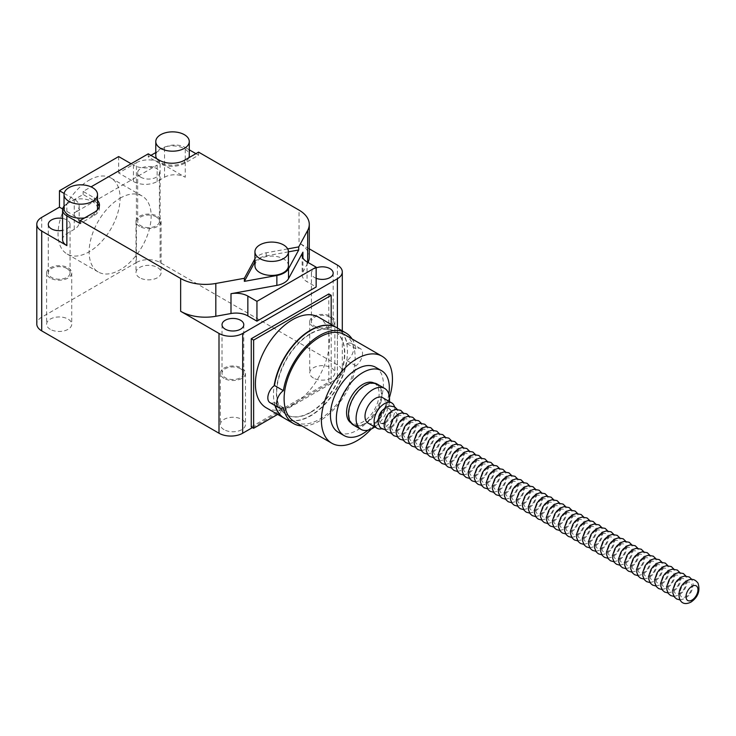 <?xml version="1.0" encoding="UTF-8"?>
<svg xmlns="http://www.w3.org/2000/svg" width="736" height="736" viewBox="0 0 736 736"><rect width="100%" height="100%" fill="white"/><g stroke="black" fill="none" stroke-linecap="round" stroke-linejoin="round"><path stroke-width="0.55" stroke-dasharray="3.68 2.76" d="M336.766 327.676A52.32 30.213 -60 0 1 344.604 369.656A52.32 30.213 -60 0 1 310.454 415.628A52.32 30.213 -60 0 1 284.446 418.306M274.979 405.518A52.32 30.213 -60 0 1 274.132 385.784M266.239 407.799A52.32 30.213 120 0 0 292.404 405.205A52.32 30.213 120 0 0 326.582 359.094A52.32 30.213 120 0 0 318.568 317.17M310.454 333.601A48.134 27.793 120 0 0 279.008 376.022A48.134 27.793 120 0 0 286.387 414.598A48.134 27.793 120 0 0 310.454 412.215A48.134 27.793 120 0 0 341.909 369.794A48.134 27.793 120 0 0 334.53 331.218A48.134 27.793 120 0 0 310.454 333.601M310.758 412.381A48.134 27.793 -60 0 1 286.69 414.764A48.134 27.793 -60 0 1 279.303 376.197A48.134 27.793 -60 0 1 310.758 333.776A48.134 27.793 -60 0 1 334.825 331.393A48.134 27.793 -60 0 1 342.203 369.96A48.134 27.793 -60 0 1 310.758 412.381M352.075 338.928A52.32 30.213 -60 0 1 355.893 348.781A10.451 6.035 -60 0 1 360.382 348.643A10.451 6.035 -60 0 1 362.121 356.546A10.451 6.035 -60 0 1 355.893 365.764A52.32 30.213 -60 0 1 319.636 420.928A52.32 30.213 -60 0 1 301.843 425.932M284.593 418.388A52.32 30.213 120 0 0 310.758 415.803A52.32 30.213 120 0 0 347.015 360.64A10.451 6.035 120 0 0 353.243 351.422A10.451 6.035 120 0 0 351.504 343.51A10.451 6.035 120 0 0 347.015 343.648A52.32 30.213 120 0 0 336.913 327.768M355.893 365.764L347.015 360.64M344.752 334.705A50.232 28.998 -60 0 1 352.452 374.955A50.232 28.998 -60 0 1 319.636 419.216A50.232 28.998 -60 0 1 294.52 421.71M375.664 367.292A37.462 21.629 -60 0 1 381.404 397.311A37.462 21.629 -60 0 1 356.932 430.321A37.462 21.629 -60 0 1 338.192 432.179M365.212 423.32A23.018 13.294 -60 0 1 353.703 424.46A23.018 13.294 -60 0 1 350.18 406.014A23.018 13.294 -60 0 1 365.212 385.719A23.018 13.294 -60 0 1 376.731 384.578A23.018 13.294 -60 0 1 380.254 403.034A23.018 13.294 -60 0 1 365.212 423.32M373.989 383.014A23.018 13.294 -60 0 1 374.357 383.217A23.018 13.294 -60 0 1 377.89 401.663A23.018 13.294 -60 0 1 362.848 421.949A23.018 13.294 -60 0 1 351.339 423.09A23.018 13.294 -60 0 1 350.98 422.869M353.39 425.003A23.653 13.653 120 0 0 365.212 423.835A23.653 13.653 120 0 0 380.668 402.988A23.653 13.653 120 0 0 377.044 384.036M270.002 402.638A10.451 6.035 120 0 0 274.491 402.509A52.32 30.213 120 0 0 275.282 405.692M274.491 402.509L283.378 407.634M355.893 348.781L347.015 343.648M389.464 397.412A50.232 28.998 -60 0 1 371.183 429.07M388.829 394.1A37.462 21.629 -60 0 1 368 430.183M389.427 401.58A23.653 13.653 -60 0 1 374.771 426.954M50.287 329.332A12.558 7.25 180 0 1 46.607 324.208A12.558 7.25 180 0 1 54.363 317.51A12.558 7.25 180 0 1 68.043 319.074A12.558 7.25 180 0 1 71.723 324.208A12.558 7.25 180 0 1 63.977 330.906A12.558 7.25 180 0 1 50.287 329.332M50.287 278.061A12.558 7.25 180 0 1 46.607 272.936A12.558 7.25 180 0 1 54.363 266.239A12.558 7.25 180 0 1 68.043 267.812A12.558 7.25 180 0 1 71.723 272.936A12.558 7.25 180 0 1 63.977 279.634A12.558 7.25 180 0 1 50.287 278.061M139.674 277.72A12.558 7.25 180 0 1 135.994 272.596A12.558 7.25 180 0 1 143.75 265.898A12.558 7.25 180 0 1 157.43 267.472A12.558 7.25 180 0 1 161.11 272.596A12.558 7.25 180 0 1 153.364 279.294A12.558 7.25 180 0 1 139.674 277.72M139.674 226.458A12.558 7.25 180 0 1 135.994 221.334A12.558 7.25 180 0 1 143.75 214.636A12.558 7.25 180 0 1 157.43 216.209A12.558 7.25 180 0 1 161.11 221.334A12.558 7.25 180 0 1 153.364 228.031A12.558 7.25 180 0 1 139.674 226.458M313.416 378.037A12.558 7.25 180 0 1 309.736 372.904A12.558 7.25 180 0 1 317.492 366.206A12.558 7.25 180 0 1 331.182 367.779A12.558 7.25 180 0 1 334.852 372.904A12.558 7.25 180 0 1 327.106 379.601A12.558 7.25 180 0 1 313.416 378.037M313.416 326.766A12.558 7.25 180 0 1 309.736 321.641A12.558 7.25 180 0 1 317.492 314.944A12.558 7.25 180 0 1 331.182 316.517A12.558 7.25 180 0 1 334.852 321.641A12.558 7.25 180 0 1 327.106 328.339A12.558 7.25 180 0 1 313.416 326.766M224.029 429.64A12.558 7.25 180 0 1 220.349 424.516A12.558 7.25 180 0 1 228.105 417.818A12.558 7.25 180 0 1 241.794 419.391A12.558 7.25 180 0 1 245.465 424.516A12.558 7.25 180 0 1 237.719 431.213A12.558 7.25 180 0 1 224.029 429.64M224.029 378.378A12.558 7.25 180 0 1 220.349 373.244A12.558 7.25 180 0 1 228.105 366.546A12.558 7.25 180 0 1 241.794 368.12A12.558 7.25 180 0 1 245.465 373.244A12.558 7.25 180 0 1 237.719 379.951A12.558 7.25 180 0 1 224.029 378.378M89.065 180.219A43.866 25.328 -60 0 1 110.998 178.038A43.866 25.328 -60 0 1 117.723 213.192A43.866 25.328 -60 0 1 89.065 251.85A43.866 25.328 -60 0 1 67.132 254.021A43.866 25.328 -60 0 1 60.407 218.868A43.866 25.328 -60 0 1 89.065 180.219M120.143 198.159A43.866 25.328 -60 0 1 142.076 195.988A43.866 25.328 -60 0 1 148.801 231.141A43.866 25.328 -60 0 1 120.143 269.79A43.866 25.328 -60 0 1 98.21 271.97A43.866 25.328 -60 0 1 91.485 236.817A43.866 25.328 -60 0 1 120.143 198.159M156.253 216.89A10.884 6.284 0 0 0 144.394 215.528A10.884 6.284 0 0 0 137.669 221.334A10.884 6.284 0 0 0 140.861 225.777A10.884 6.284 0 0 0 152.72 227.139A10.884 6.284 0 0 0 159.436 221.334A10.884 6.284 0 0 0 156.253 216.89M140.861 177.238A10.884 6.284 180 0 1 137.669 172.804A10.884 6.284 180 0 1 144.394 166.998A10.884 6.284 180 0 1 156.253 168.36A10.884 6.284 180 0 1 159.436 172.804A10.884 6.284 180 0 1 152.72 178.6A10.884 6.284 180 0 1 140.861 177.238M66.866 268.493A10.884 6.284 0 0 0 55.007 267.131A10.884 6.284 0 0 0 48.282 272.936A10.884 6.284 0 0 0 51.474 277.38A10.884 6.284 0 0 0 63.333 278.742A10.884 6.284 0 0 0 70.049 272.936A10.884 6.284 0 0 0 66.866 268.493M62.569 218.436A10.884 6.284 180 0 1 66.866 219.963A10.884 6.284 180 0 1 70.049 224.406A10.884 6.284 180 0 1 62.569 230.377M252.448 427.588L337.392 378.543A16.744 9.669 0 0 0 342.295 371.708A16.744 9.669 0 0 0 337.392 364.872L160.098 262.513A16.744 9.669 0 0 0 136.418 262.513L136.418 162.72L118.662 172.969L133.455 181.516A16.744 9.669 0 0 0 157.136 181.516L164.542 177.238L164.542 147.504A14.646 8.455 180 0 1 166.704 146.473A16.744 9.669 180 0 1 184.368 148.7A16.744 9.669 180 0 1 189.272 155.535M188.83 157.752A16.744 9.669 180 0 1 177.118 164.836A16.744 9.669 180 0 1 160.687 162.371A16.744 9.669 180 0 1 156.713 158.709M329.995 317.198A10.884 6.284 0 0 0 318.136 315.836A10.884 6.284 0 0 0 311.411 321.641A10.884 6.284 0 0 0 314.603 326.085A10.884 6.284 0 0 0 326.462 327.446A10.884 6.284 0 0 0 333.178 321.641A10.884 6.284 0 0 0 329.995 317.198M316.149 278.291A10.884 6.284 180 0 1 314.603 277.555A10.884 6.284 180 0 1 311.411 273.111A10.884 6.284 180 0 1 316.149 267.922M240.608 368.81A10.884 6.284 0 0 0 228.749 367.439A10.884 6.284 0 0 0 222.024 373.244A10.884 6.284 0 0 0 225.216 377.688A10.884 6.284 0 0 0 237.075 379.049A10.884 6.284 0 0 0 243.791 373.244A10.884 6.284 0 0 0 240.608 368.81M84.603 217.92A16.744 9.669 0 0 0 97.327 209.962M97.52 208.518A16.744 9.669 0 0 0 92.616 201.682A16.744 9.669 0 0 0 74.318 199.594L83.14 194.497L94.245 200.91A17.793 10.267 180 0 1 97.52 203.513M254.941 265.76A16.744 9.669 180 0 1 265.273 256.827A16.744 9.669 180 0 1 283.526 258.925A16.744 9.669 180 0 1 288.429 265.76M136.418 262.513L41.704 317.198A16.744 9.669 0 0 0 36.8 324.033M118.662 172.969L118.662 156.566M136.418 162.72A16.744 9.669 180 0 1 160.098 162.72L160.098 262.513M164.542 177.238A14.646 8.455 180 0 1 185.26 177.238L160.098 162.72M150.926 155.37L148.258 156.906L159.362 163.318A17.793 10.267 0 0 0 184.515 163.318L198.573 155.195L195.914 153.658M189.272 149.822L185.26 147.504L185.26 177.238M198.573 155.195L198.573 152.122M309.276 248.842L299.037 242.935L299.037 210.119M251.261 426.908L328.808 382.131L328.808 293.958M62.569 239.614A14.646 8.455 180 0 1 66.866 233.634L74.262 229.365A16.744 9.669 0 0 0 79.166 222.53A16.744 9.669 0 0 0 74.262 215.694L62.652 208.987M64.133 193.439L74.262 199.29A16.744 9.669 180 0 1 79.166 206.126A16.744 9.669 180 0 1 74.262 212.952L157.136 165.112A16.744 9.669 180 0 1 133.455 165.112L131.091 163.742M155.784 155.535A16.744 9.669 180 0 1 157.081 151.809A16.744 9.669 0 0 1 166.704 146.473A14.646 8.455 180 0 1 185.26 147.504M164.542 147.504L155.784 152.564M287.693 248.906L266.211 252.798A17.793 10.267 0 0 0 254.941 258.897M97.52 200.44A17.793 10.267 0 0 0 94.245 197.837L83.14 191.424L91.043 186.861M307.666 262.274L307.666 263.24A34.951 20.176 0 0 0 308.053 262.494M309.276 257.204A34.951 20.176 0 0 0 299.037 242.935M307.666 263.24L302.91 271.998A16.744 9.669 0 0 0 302.137 274.896A16.744 9.669 0 0 0 307.041 281.732L316.149 286.985M328.808 382.131L331.182 383.502L331.182 324.447M277.674 414.396L331.182 383.502M64.032 206.2A14.646 8.455 180 0 1 65.081 205.151A16.744 9.669 0 0 0 64.032 208.518M99.25 206.632A17.793 10.267 180 0 1 99.452 208.168A17.793 10.267 180 0 1 94.245 215.436L80.178 223.551M66.866 203.9L74.318 199.594A16.744 9.669 0 0 0 65.081 205.151A14.646 8.455 180 0 1 66.866 203.9L66.866 233.634M83.14 191.424L83.14 194.497M148.258 156.906L148.258 153.833M288.429 251.85L266.211 255.88A17.793 10.267 0 0 0 254.941 261.979M685.97 582.811A8.446 4.876 120 0 0 680 593.152A8.446 4.876 120 0 0 685.97 596.602A8.446 4.876 120 0 0 691.941 586.261A8.446 4.876 120 0 0 685.97 582.811M378.764 416.824A8.446 4.876 120 0 0 380.236 422.942A8.446 4.876 120 0 0 384.459 422.528A8.446 4.876 120 0 0 389.97 415.086A8.446 4.876 120 0 0 388.682 408.314A8.446 4.876 120 0 0 384.459 408.728A8.446 4.876 120 0 0 382.646 410.099M385.25 422.979A8.446 4.876 -60 0 1 381.027 423.402A8.446 4.876 -60 0 1 379.73 416.631A8.446 4.876 -60 0 1 385.25 409.188A8.446 4.876 -60 0 1 389.473 408.774A8.446 4.876 -60 0 1 390.77 415.536A8.446 4.876 -60 0 1 385.25 422.979M368.046 423.071A14.646 8.455 120 0 0 375.369 422.344A14.646 8.455 120 0 0 384.937 409.437A14.646 8.455 120 0 0 382.692 397.698M394.459 406.741A14.646 8.455 -60 0 1 384.459 427.588A14.646 8.455 -60 0 1 381.763 428.738M391.267 426.457A8.446 4.876 -60 0 1 385.287 423.007A8.446 4.876 -60 0 1 391.267 412.666A8.446 4.876 -60 0 1 397.238 416.107A8.446 4.876 -60 0 1 391.267 426.457M679.954 579.333A8.446 4.876 120 0 0 673.983 589.683A8.446 4.876 120 0 0 679.954 593.133A8.446 4.876 120 0 0 685.924 582.783A8.446 4.876 120 0 0 679.954 579.333M673.937 575.865A8.446 4.876 120 0 0 667.966 586.206A8.446 4.876 120 0 0 673.937 589.656A8.446 4.876 120 0 0 679.917 579.315A8.446 4.876 120 0 0 673.937 575.865M667.929 572.396A8.446 4.876 120 0 0 661.949 582.737A8.446 4.876 120 0 0 667.929 586.187A8.446 4.876 120 0 0 673.9 575.837A8.446 4.876 120 0 0 667.929 572.396M661.912 568.919A8.446 4.876 120 0 0 655.942 579.269A8.446 4.876 120 0 0 661.912 582.71A8.446 4.876 120 0 0 667.883 572.369A8.446 4.876 120 0 0 661.912 568.919M655.896 565.45A8.446 4.876 120 0 0 649.925 575.791A8.446 4.876 120 0 0 655.896 579.241A8.446 4.876 120 0 0 661.866 568.891A8.446 4.876 120 0 0 655.896 565.45M649.879 561.973A8.446 4.876 120 0 0 643.908 572.323A8.446 4.876 120 0 0 649.879 575.764A8.446 4.876 120 0 0 655.859 565.423A8.446 4.876 120 0 0 649.879 561.973M643.871 558.504A8.446 4.876 120 0 0 637.891 568.845A8.446 4.876 120 0 0 643.871 572.295A8.446 4.876 120 0 0 649.842 561.954A8.446 4.876 120 0 0 643.871 558.504M637.854 555.027A8.446 4.876 120 0 0 631.884 565.377A8.446 4.876 120 0 0 637.854 568.827A8.446 4.876 120 0 0 643.825 558.477A8.446 4.876 120 0 0 637.854 555.027M631.838 551.558A8.446 4.876 120 0 0 625.867 561.899A8.446 4.876 120 0 0 631.838 565.349A8.446 4.876 120 0 0 637.808 555.008A8.446 4.876 120 0 0 631.838 551.558M625.821 548.081A8.446 4.876 120 0 0 619.85 558.431A8.446 4.876 120 0 0 625.821 561.881A8.446 4.876 120 0 0 631.801 551.531A8.446 4.876 120 0 0 625.821 548.081M619.813 544.612A8.446 4.876 120 0 0 613.833 554.953A8.446 4.876 120 0 0 619.813 558.403A8.446 4.876 120 0 0 625.784 548.062A8.446 4.876 120 0 0 619.813 544.612M613.796 541.144A8.446 4.876 120 0 0 607.826 551.485A8.446 4.876 120 0 0 613.796 554.935A8.446 4.876 120 0 0 619.767 544.585A8.446 4.876 120 0 0 613.796 541.144M607.78 537.666A8.446 4.876 120 0 0 601.809 548.016A8.446 4.876 120 0 0 607.78 551.457A8.446 4.876 120 0 0 613.75 541.116A8.446 4.876 120 0 0 607.78 537.666M601.763 534.198A8.446 4.876 120 0 0 595.792 544.539A8.446 4.876 120 0 0 601.763 547.989A8.446 4.876 120 0 0 607.743 537.648A8.446 4.876 120 0 0 601.763 534.198M595.755 530.72A8.446 4.876 120 0 0 589.784 541.07A8.446 4.876 120 0 0 595.755 544.52A8.446 4.876 120 0 0 601.726 534.17A8.446 4.876 120 0 0 595.755 530.72M589.738 527.252A8.446 4.876 120 0 0 583.768 537.593A8.446 4.876 120 0 0 589.738 541.043A8.446 4.876 120 0 0 595.709 530.702A8.446 4.876 120 0 0 589.738 527.252M583.722 523.774A8.446 4.876 120 0 0 577.751 534.124A8.446 4.876 120 0 0 583.722 537.574A8.446 4.876 120 0 0 589.692 527.224A8.446 4.876 120 0 0 583.722 523.774M577.705 520.306A8.446 4.876 120 0 0 571.734 530.647A8.446 4.876 120 0 0 577.705 534.097A8.446 4.876 120 0 0 583.685 523.756A8.446 4.876 120 0 0 577.705 520.306M571.697 516.838A8.446 4.876 120 0 0 565.726 527.178A8.446 4.876 120 0 0 571.697 530.628A8.446 4.876 120 0 0 577.668 520.278A8.446 4.876 120 0 0 571.697 516.838M565.68 513.36A8.446 4.876 120 0 0 559.71 523.71A8.446 4.876 120 0 0 565.68 527.151A8.446 4.876 120 0 0 571.651 516.81A8.446 4.876 120 0 0 565.68 513.36M559.664 509.892A8.446 4.876 120 0 0 553.693 520.232A8.446 4.876 120 0 0 559.664 523.682A8.446 4.876 120 0 0 565.634 513.342A8.446 4.876 120 0 0 559.664 509.892M553.656 506.414A8.446 4.876 120 0 0 547.676 516.764A8.446 4.876 120 0 0 553.656 520.214A8.446 4.876 120 0 0 559.627 509.864A8.446 4.876 120 0 0 553.656 506.414M547.639 502.946A8.446 4.876 120 0 0 541.668 513.286A8.446 4.876 120 0 0 547.639 516.736A8.446 4.876 120 0 0 553.61 506.396A8.446 4.876 120 0 0 547.639 502.946M541.622 499.468A8.446 4.876 120 0 0 535.652 509.818A8.446 4.876 120 0 0 541.622 513.268A8.446 4.876 120 0 0 547.593 502.918A8.446 4.876 120 0 0 541.622 499.468M535.606 496A8.446 4.876 120 0 0 529.635 506.34A8.446 4.876 120 0 0 535.606 509.79A8.446 4.876 120 0 0 541.586 499.45A8.446 4.876 120 0 0 535.606 496M529.598 492.531A8.446 4.876 120 0 0 523.618 502.872A8.446 4.876 120 0 0 529.598 506.322A8.446 4.876 120 0 0 535.569 495.972A8.446 4.876 120 0 0 529.598 492.531M523.581 489.054A8.446 4.876 120 0 0 517.61 499.404A8.446 4.876 120 0 0 523.581 502.844A8.446 4.876 120 0 0 529.552 492.504A8.446 4.876 120 0 0 523.581 489.054M517.564 485.585A8.446 4.876 120 0 0 511.594 495.926A8.446 4.876 120 0 0 517.564 499.376A8.446 4.876 120 0 0 523.535 489.026A8.446 4.876 120 0 0 517.564 485.585M511.548 482.108A8.446 4.876 120 0 0 505.577 492.458A8.446 4.876 120 0 0 511.548 495.898A8.446 4.876 120 0 0 517.528 485.558A8.446 4.876 120 0 0 511.548 482.108M505.54 478.639A8.446 4.876 120 0 0 499.56 488.98A8.446 4.876 120 0 0 505.54 492.43A8.446 4.876 120 0 0 511.511 482.089A8.446 4.876 120 0 0 505.54 478.639M499.523 475.162A8.446 4.876 120 0 0 493.552 485.512A8.446 4.876 120 0 0 499.523 488.962A8.446 4.876 120 0 0 505.494 478.612A8.446 4.876 120 0 0 499.523 475.162M493.506 471.693A8.446 4.876 120 0 0 487.536 482.034A8.446 4.876 120 0 0 493.506 485.484A8.446 4.876 120 0 0 499.477 475.143A8.446 4.876 120 0 0 493.506 471.693M487.49 468.216A8.446 4.876 120 0 0 481.519 478.566A8.446 4.876 120 0 0 487.49 482.016A8.446 4.876 120 0 0 493.47 471.666A8.446 4.876 120 0 0 487.49 468.216M481.482 464.747A8.446 4.876 120 0 0 475.502 475.088A8.446 4.876 120 0 0 481.482 478.538A8.446 4.876 120 0 0 487.453 468.197A8.446 4.876 120 0 0 481.482 464.747M475.465 461.279A8.446 4.876 120 0 0 469.494 471.62A8.446 4.876 120 0 0 475.465 475.07A8.446 4.876 120 0 0 481.436 464.72A8.446 4.876 120 0 0 475.465 461.279M469.448 457.801A8.446 4.876 120 0 0 463.478 468.151A8.446 4.876 120 0 0 469.448 471.592A8.446 4.876 120 0 0 475.419 461.251A8.446 4.876 120 0 0 469.448 457.801M463.432 454.333A8.446 4.876 120 0 0 457.461 464.674A8.446 4.876 120 0 0 463.432 468.124A8.446 4.876 120 0 0 469.412 457.783A8.446 4.876 120 0 0 463.432 454.333M457.424 450.855A8.446 4.876 120 0 0 451.444 461.205A8.446 4.876 120 0 0 457.424 464.655A8.446 4.876 120 0 0 463.395 454.305A8.446 4.876 120 0 0 457.424 450.855M451.407 447.387A8.446 4.876 120 0 0 445.436 457.728A8.446 4.876 120 0 0 451.407 461.178A8.446 4.876 120 0 0 457.378 450.837A8.446 4.876 120 0 0 451.407 447.387M445.39 443.909A8.446 4.876 120 0 0 439.42 454.259A8.446 4.876 120 0 0 445.39 457.709A8.446 4.876 120 0 0 451.361 447.359A8.446 4.876 120 0 0 445.39 443.909M439.374 440.441A8.446 4.876 120 0 0 433.403 450.782A8.446 4.876 120 0 0 439.374 454.232A8.446 4.876 120 0 0 445.354 443.891A8.446 4.876 120 0 0 439.374 440.441M433.366 436.972A8.446 4.876 120 0 0 427.395 447.313A8.446 4.876 120 0 0 433.366 450.763A8.446 4.876 120 0 0 439.337 440.413A8.446 4.876 120 0 0 433.366 436.972M427.349 433.495A8.446 4.876 120 0 0 421.378 443.845A8.446 4.876 120 0 0 427.349 447.286A8.446 4.876 120 0 0 433.32 436.945A8.446 4.876 120 0 0 427.349 433.495M421.332 430.026A8.446 4.876 120 0 0 415.362 440.367A8.446 4.876 120 0 0 421.332 443.817A8.446 4.876 120 0 0 427.303 433.476A8.446 4.876 120 0 0 421.332 430.026M415.316 426.549A8.446 4.876 120 0 0 409.345 436.899A8.446 4.876 120 0 0 415.316 440.349A8.446 4.876 120 0 0 421.296 429.999A8.446 4.876 120 0 0 415.316 426.549M409.308 423.08A8.446 4.876 120 0 0 403.337 433.421A8.446 4.876 120 0 0 409.308 436.871A8.446 4.876 120 0 0 415.279 426.53A8.446 4.876 120 0 0 409.308 423.08M403.291 419.603A8.446 4.876 120 0 0 397.32 429.953A8.446 4.876 120 0 0 403.291 433.403A8.446 4.876 120 0 0 409.262 423.053A8.446 4.876 120 0 0 403.291 419.603M397.274 416.134A8.446 4.876 120 0 0 391.304 426.475A8.446 4.876 120 0 0 397.274 429.925A8.446 4.876 120 0 0 403.245 419.584A8.446 4.876 120 0 0 397.274 416.134M41.704 217.396L41.704 317.198M337.392 364.872L337.392 265.08M337.392 328.035L337.392 378.543M74.262 199.29L74.262 215.694M133.455 181.516L133.455 165.112M157.136 165.112L157.136 181.516M74.262 229.365L74.262 212.952M184.515 160.236L184.515 163.318M159.362 160.236L159.362 163.318M266.211 252.798L266.211 255.88M302.91 271.998L302.91 257.968M94.245 197.837L94.245 200.91M94.245 212.354L94.245 215.436M307.041 261.906L307.041 281.732M353.703 424.46L351.339 423.09M360.382 348.643L351.504 343.51M376.731 384.578L374.357 383.217M46.607 272.936L46.607 324.208M135.994 221.334L135.994 272.596M309.736 321.641L309.736 372.904M220.349 373.244L220.349 424.516M142.076 195.988L110.998 178.038M137.669 172.804L137.669 221.334M48.282 224.406L48.282 272.936M311.411 273.111L311.411 321.641M222.024 324.714L222.024 373.244M342.295 330.869L342.295 371.708M71.723 272.936L71.723 324.208M161.11 221.334L161.11 272.596M334.852 321.641L334.852 372.904M245.465 373.244L245.465 424.516M98.21 271.97L67.132 254.021M159.436 172.804L159.436 221.334M70.049 224.406L70.049 272.936M79.166 222.53L79.166 206.126M99.452 208.168L99.452 205.096M333.178 273.111L333.178 321.641M302.137 255.07L302.137 274.896M243.791 324.714L243.791 373.244M380.236 422.942L381.027 423.402M385.36 429.778L390.384 428.398L393.944 425.463L396.17 422.372L397.707 418.95L398.48 414.175L397.164 409.336M680.064 599.932L685.087 598.552L688.648 595.608L690.874 592.517L692.41 589.094L693.183 584.329L691.868 579.48M674.047 596.454L679.07 595.074L682.631 592.13L684.866 589.048L686.394 585.626L687.176 580.851L685.86 576.012M668.04 592.986L673.063 591.606L676.623 588.662L678.85 585.571L680.386 582.158L681.159 577.383L679.843 572.534M662.023 589.508L667.046 588.128L670.606 585.194L672.833 582.102L674.369 578.68L675.142 573.905L673.826 569.066M656.006 586.04L661.029 584.66L664.59 581.716L666.816 578.625L668.352 575.212L669.125 570.437L667.81 565.588M649.998 582.572L655.012 581.192L658.573 578.248L660.808 575.156L662.336 571.734L663.118 566.968L661.802 562.12M643.982 579.094L649.005 577.714L652.565 574.77L654.792 571.679L656.328 568.266L657.101 563.491L655.785 558.652M637.965 575.626L642.988 574.246L646.548 571.302L648.775 568.21L650.311 564.788L651.084 560.022L649.768 555.174M631.948 572.148L636.971 570.768L640.532 567.824L642.758 564.742L644.294 561.32L645.067 556.545L643.761 551.706M625.94 568.68L630.954 567.3L634.515 564.356L636.75 561.264L638.278 557.851L639.06 553.076L637.744 548.228M619.924 565.202L624.947 563.822L628.507 560.887L630.734 557.796L632.27 554.374L633.043 549.599L631.727 544.76M613.907 561.734L618.93 560.354L622.49 557.41L624.717 554.318L626.253 550.905L627.026 546.13L625.71 541.282M607.89 558.265L612.913 556.876L616.474 553.941L618.709 550.85L620.236 547.428L621.009 542.662L619.703 537.814M601.882 554.788L606.896 553.408L610.457 550.464L612.692 547.372L614.22 543.959L615.002 539.184L613.686 534.336M595.866 551.319L600.889 549.939L604.449 546.995L606.676 543.904L608.212 540.482L608.985 535.716L607.669 530.868M589.849 547.842L594.872 546.462L598.432 543.518L600.659 540.436L602.195 537.013L602.968 532.238L601.652 527.399M583.832 544.373L588.855 542.993L592.416 540.049L594.651 536.958L596.178 533.545L596.951 528.77L595.645 523.922M577.824 540.896L582.838 539.516L586.399 536.572L588.634 533.49L590.162 530.067L590.944 525.292L589.628 520.453M571.808 537.427L576.831 536.047L580.391 533.103L582.618 530.012L584.154 526.599L584.927 521.824L583.611 516.976M565.791 533.959L570.814 532.57L574.374 529.635L576.601 526.544L578.137 523.121L578.91 518.346L577.594 513.507M559.774 530.481L564.797 529.101L568.358 526.157L570.593 523.066L572.12 519.653L572.893 514.878L571.587 510.03M553.766 527.013L558.79 525.633L562.341 522.689L564.576 519.598L566.113 516.175L566.886 511.41L565.57 506.561M547.75 523.535L552.773 522.155L556.333 519.211L558.56 516.12L560.096 512.707L560.869 507.932L559.553 503.093M541.733 520.067L546.756 518.687L550.316 515.743L552.543 512.652L554.079 509.229L554.852 504.464L553.536 499.615M535.716 516.589L540.739 515.209L544.3 512.265L546.535 509.183L548.062 505.761L548.835 500.986L547.529 496.147M529.708 513.121L534.732 511.741L538.292 508.797L540.518 505.706L542.055 502.292L542.828 497.518L541.512 492.669M523.692 509.643L528.715 508.263L532.275 505.328L534.502 502.237L536.038 498.815L536.811 494.04L535.495 489.201M517.675 506.175L522.698 504.795L526.258 501.851L528.485 498.76L530.021 495.346L530.794 490.572L529.478 485.723M511.658 502.706L516.681 501.326L520.242 498.382L522.477 495.291L524.004 491.869L524.786 487.103L523.471 482.255M505.65 499.229L510.674 497.849L514.234 494.905L516.46 491.814L517.997 488.4L518.77 483.626L517.454 478.786M499.634 495.76L504.657 494.38L508.217 491.436L510.444 488.345L511.98 484.923L512.753 480.157L511.437 475.309M493.617 492.283L498.64 490.903L502.2 487.959L504.427 484.877L505.963 481.454L506.736 476.68L505.42 471.84M487.609 488.814L492.623 487.434L496.184 484.49L498.419 481.399L499.946 477.986L500.728 473.211L499.413 468.363M481.592 485.337L486.616 483.957L490.176 481.022L492.402 477.931L493.939 474.508L494.712 469.734L493.396 464.894M475.576 481.868L480.599 480.488L484.159 477.544L486.386 474.453L487.922 471.04L488.695 466.265L487.379 461.417M469.559 478.4L474.582 477.02L478.142 474.076L480.369 470.985L481.905 467.562L482.678 462.797L481.372 457.948M463.551 474.922L468.565 473.542L472.126 470.598L474.361 467.507L475.888 464.094L476.67 459.319L475.355 454.48M457.534 471.454L462.558 470.074L466.118 467.13L468.344 464.039L469.881 460.616L470.654 455.851L469.338 451.002M451.518 467.976L456.541 466.596L460.101 463.652L462.328 460.57L463.864 457.148L464.637 452.373L463.321 447.534M445.501 464.508L450.524 463.128L454.084 460.184L456.32 457.093L457.847 453.68L458.62 448.905L457.314 444.056M439.493 461.03L444.507 459.65L448.068 456.706L450.303 453.624L451.83 450.202L452.612 445.427L451.297 440.588M433.476 457.562L438.5 456.182L442.06 453.238L444.286 450.147L445.823 446.734L446.596 441.959L445.28 437.11M427.46 454.094L432.483 452.704L436.043 449.77L438.27 446.678L439.806 443.256L440.579 438.481L439.263 433.642M421.443 450.616L426.466 449.236L430.026 446.292L432.262 443.201L433.789 439.788L434.562 435.013L433.256 430.164M415.435 447.148L420.449 445.768L424.01 442.824L426.245 439.732L427.772 436.31L428.554 431.544L427.239 426.696M409.418 443.67L414.442 442.29L418.002 439.346L420.228 436.264L421.765 432.842L422.538 428.067L421.222 423.228M403.402 440.202L408.425 438.822L411.985 435.878L414.212 432.786L415.748 429.364L416.521 424.598L415.205 419.75M397.385 436.724L402.408 435.344L405.968 432.4L408.204 429.318L409.731 425.896L410.504 421.121L409.198 416.282M391.377 433.256L396.4 431.876L399.952 428.932L402.187 425.84L403.724 422.427L404.496 417.652L403.181 412.804M388.682 408.314L389.473 408.774"/><path stroke-width="1.1" d="M284.446 418.306A52.32 30.213 -60 0 1 284.298 418.223A52.32 30.213 -60 0 1 274.979 405.518M274.132 385.784A52.32 30.213 -60 0 1 310.454 330.188A52.32 30.213 -60 0 1 336.619 327.594A52.32 30.213 -60 0 1 336.766 327.676M336.619 327.594L318.568 317.17A52.32 30.213 120 0 0 292.404 319.764A52.32 30.213 120 0 0 258.226 365.866A52.32 30.213 120 0 0 266.239 407.799L284.298 418.223M371.183 429.07A50.232 28.998 -60 0 1 356.932 440.744A50.232 28.998 -60 0 1 331.816 443.238A50.232 28.998 -60 0 1 324.116 402.988A50.232 28.998 -60 0 1 356.932 358.726A50.232 28.998 -60 0 1 382.039 356.233A50.232 28.998 -60 0 1 389.464 397.412M331.816 443.238L294.52 421.71A50.232 28.998 -60 0 1 286.819 381.45A50.232 28.998 -60 0 1 319.636 337.189A50.232 28.998 -60 0 1 344.752 334.705L382.039 356.233M368 430.183A37.462 21.629 -60 0 1 362.848 433.743A37.462 21.629 -60 0 1 344.117 435.602A37.462 21.629 -60 0 1 338.376 405.582A37.462 21.629 -60 0 1 362.848 372.563A37.462 21.629 -60 0 1 381.579 370.705A37.462 21.629 -60 0 1 388.829 394.1M344.117 435.602L338.192 432.179A37.462 21.629 -60 0 1 332.451 402.16A37.462 21.629 -60 0 1 356.932 369.15A37.462 21.629 -60 0 1 375.664 367.292L381.579 370.705M350.98 422.869A23.018 13.294 -60 0 1 347.907 404.312A23.018 13.294 -60 0 1 362.848 384.358A23.018 13.294 -60 0 1 373.989 383.014M374.771 426.954A23.653 13.653 -60 0 1 372.821 428.223A23.653 13.653 -60 0 1 360.99 429.392A23.653 13.653 -60 0 1 356.095 418.563A23.653 13.653 -60 0 1 372.821 389.602A23.653 13.653 -60 0 1 384.643 388.424A23.653 13.653 -60 0 1 389.537 399.252A23.653 13.653 -60 0 1 389.427 401.58M384.643 388.424L377.044 384.036A23.653 13.653 120 0 0 365.212 385.213A23.653 13.653 120 0 0 349.766 406.051A23.653 13.653 120 0 0 353.39 425.003L360.99 429.392M283.378 390.641A52.32 30.213 -60 0 1 308.964 343.464A52.32 30.213 -60 0 1 345.791 332.893L336.913 327.768A52.32 30.213 120 0 0 300.086 338.33A52.32 30.213 120 0 0 274.491 385.517A10.451 6.035 120 0 0 268.263 394.735A10.451 6.035 120 0 0 270.002 402.638L278.88 407.772A10.451 6.035 -60 0 1 277.15 399.86A10.451 6.035 -60 0 1 283.378 390.641L274.491 385.517M275.282 405.692A52.32 30.213 120 0 0 284.593 418.388L293.471 423.522A52.32 30.213 -60 0 1 283.378 407.634A10.451 6.035 -60 0 1 278.88 407.772M345.791 332.893A52.32 30.213 -60 0 1 352.075 338.928M301.843 425.932A52.32 30.213 -60 0 1 293.471 423.522M62.569 230.377A10.884 6.284 180 0 1 51.474 228.85A10.884 6.284 180 0 1 48.282 224.406A10.884 6.284 180 0 1 62.569 218.436M184.368 134.688A16.744 9.669 180 0 1 189.272 141.524A16.744 9.669 180 0 1 178.94 150.457A16.744 9.669 180 0 1 160.687 148.359A16.744 9.669 180 0 1 155.784 141.524A16.744 9.669 180 0 1 166.124 132.6A16.744 9.669 180 0 1 184.368 134.688M189.272 141.524L189.272 155.535A16.744 9.669 180 0 1 188.83 157.752M316.149 267.922A10.884 6.284 180 0 1 329.995 268.668A10.884 6.284 180 0 1 333.178 273.111A10.884 6.284 180 0 1 327.373 278.668A10.884 6.284 180 0 1 316.149 278.291M225.216 329.158A10.884 6.284 180 0 1 222.024 324.714A10.884 6.284 180 0 1 228.749 318.909A10.884 6.284 180 0 1 240.608 320.27A10.884 6.284 180 0 1 243.791 324.714A10.884 6.284 180 0 1 237.075 330.519A10.884 6.284 180 0 1 225.216 329.158M92.616 187.662A16.744 9.669 180 0 1 97.52 194.497A16.744 9.669 180 0 1 87.179 203.43A16.744 9.669 180 0 1 68.936 201.333A16.744 9.669 180 0 1 64.032 194.497A16.744 9.669 180 0 1 74.364 185.573A16.744 9.669 180 0 1 92.616 187.662M64.032 194.497L64.032 208.518A16.744 9.669 0 0 0 68.936 215.354A16.744 9.669 0 0 0 84.603 217.92M97.327 209.962A16.744 9.669 0 0 0 97.52 208.518L97.52 194.497M283.526 244.913A16.744 9.669 180 0 1 288.429 251.749A16.744 9.669 180 0 1 278.088 260.682A16.744 9.669 180 0 1 259.845 258.584A16.744 9.669 180 0 1 254.941 251.749A16.744 9.669 180 0 1 265.273 242.816A16.744 9.669 180 0 1 283.526 244.913M288.429 251.749L288.429 265.76A16.744 9.669 180 0 1 278.088 274.694A16.744 9.669 180 0 1 259.845 272.596A16.744 9.669 180 0 1 254.941 265.76L254.941 251.749M41.704 330.869L41.704 231.067A16.744 9.669 180 0 1 36.8 224.232L36.8 324.033A16.744 9.669 0 0 0 41.704 330.869L218.997 433.228A16.744 9.669 0 0 0 242.678 433.228L252.448 427.588M131.091 163.742L118.662 156.566L59.46 190.744L59.46 207.147L41.704 217.396A16.744 9.669 180 0 0 36.8 224.232M195.914 153.658L189.272 149.822M287.693 248.906L298.715 246.91L307.666 230.432A34.951 20.176 180 0 0 309.276 224.388A34.951 20.176 180 0 0 299.037 210.119L198.573 152.122L184.515 160.236A17.793 10.267 0 0 1 159.362 160.236L148.258 153.833L91.043 186.861M242.678 433.228L242.678 333.436L337.392 278.751A16.744 9.669 180 0 0 342.295 271.915A16.744 9.669 180 0 0 337.392 265.08L309.276 248.842M331.182 324.447L331.182 295.32L328.808 293.958L251.261 338.726L251.261 426.908L253.626 428.278L277.674 414.396M242.678 333.436A16.744 9.669 180 0 1 218.997 333.436L218.997 433.228M256.947 321.163L256.947 301.346L316.149 267.168L316.149 286.985L256.947 321.163L247.848 315.91A16.744 9.669 0 0 0 230.994 313.518L215.823 316.268A34.951 20.176 180 0 1 180.642 311.282L218.997 333.436M41.704 231.067L66.866 245.594L66.866 215.86L80.178 223.551L80.178 220.478L180.642 278.475L180.642 311.282M62.652 208.987L59.46 207.147M66.866 245.594A14.646 8.455 180 0 1 62.569 239.614L62.569 209.88A14.646 8.455 180 0 1 64.032 206.2M59.46 190.744L64.133 193.439M156.713 158.709A16.744 9.669 180 0 1 155.784 155.535L155.784 141.524M155.784 152.564L150.926 155.37M80.178 220.478L94.245 212.354A17.793 10.267 0 0 0 99.452 205.096A17.793 10.267 0 0 0 97.52 200.44M254.941 258.897A17.793 10.267 0 0 0 254.564 259.523L244.361 278.291L215.823 283.461A34.951 20.176 180 0 1 180.642 278.475M308.053 262.494A34.951 20.176 0 0 0 309.276 257.204L309.276 224.388M251.261 338.726L253.626 340.096L253.626 428.278M331.182 295.32L253.626 340.096M66.866 215.86A14.646 8.455 180 0 1 62.569 209.88M97.52 203.513A17.793 10.267 180 0 1 99.25 206.632M254.941 261.979A17.793 10.267 0 0 0 254.564 262.596L244.361 281.364L276.865 275.476A17.793 10.267 0 0 0 288.512 268.75L298.715 249.982L288.429 251.85M298.715 246.91L298.715 249.982M316.149 267.168L307.041 261.906A16.744 9.669 180 0 1 302.137 255.07A16.744 9.669 180 0 1 302.91 252.181L288.512 278.659A17.793 10.267 180 0 1 276.865 285.384L230.994 293.701A16.744 9.669 180 0 1 247.848 296.084L256.947 301.346M244.361 278.291L244.361 281.364M382.646 410.099A8.446 4.876 120 0 0 378.764 416.824M391.782 402.942L382.692 397.698A14.646 8.455 120 0 0 375.369 398.415A14.646 8.455 120 0 0 365.792 411.332A14.646 8.455 120 0 0 368.046 423.071L377.126 428.315A14.646 8.455 -60 0 1 374.882 416.576A14.646 8.455 -60 0 1 384.459 403.668A14.646 8.455 -60 0 1 391.782 402.942A14.646 8.455 -60 0 1 394.459 406.741M381.763 428.738A14.646 8.455 -60 0 1 377.126 428.315M337.392 278.751L337.392 328.035M307.666 230.432L307.666 262.274M215.823 316.268L215.823 283.461M254.564 262.596L254.564 259.523M302.91 257.968L302.91 252.181M288.512 278.659L288.512 268.75M230.994 293.701L230.994 313.518M276.865 275.476L276.865 285.384M247.848 296.084L247.848 315.91M691.987 586.279A8.446 4.876 120 0 0 686.007 596.629A8.446 4.876 120 0 0 691.987 600.079A8.446 4.876 120 0 0 697.958 589.729A8.446 4.876 120 0 0 691.987 586.279M342.295 271.915L342.295 330.869M686.854 580.86C674.912 587.503 676.78 609.463 691.104 602.02C698.059 597.08 700.368 590.815 698.041 583.225C694.996 579.03 691.26 578.238 686.854 580.86M397.164 409.336L394.652 406.852L389.583 405.968L386.133 407.238L382.536 410.228L380.346 413.264L378.138 419.566L378.194 423.209L379.822 426.99L381.92 428.83L385.36 429.778M691.868 579.48L689.356 576.996L684.287 576.113L680.837 577.392L677.24 580.373L675.05 583.409L672.851 589.72L672.897 593.354L674.526 597.144L676.623 598.975L680.064 599.932M685.86 576.012L683.339 573.528L678.27 572.645L674.82 573.914L671.223 576.895L669.033 579.94L666.834 586.242L666.89 589.886L668.509 593.667L670.606 595.498L674.047 596.454M679.843 572.534L677.322 570.05L672.262 569.176L668.803 570.446L665.215 573.427L663.026 576.472L660.818 582.774L660.873 586.417L662.492 590.198L664.59 592.029L668.04 592.986M673.826 569.066L671.315 566.582L666.246 565.699L662.796 566.968L659.198 569.958L657.009 572.994L654.81 579.296L654.856 582.94L656.484 586.721L658.582 588.561L662.023 589.508M667.81 565.588L665.298 563.104L660.229 562.23L656.779 563.5L653.182 566.481L650.992 569.526L648.793 575.828L648.839 579.471L650.468 583.252L652.565 585.083L656.006 586.04M661.802 562.12L659.281 559.636L654.212 558.753L650.762 560.032L647.165 563.012L644.975 566.048L642.776 572.36L642.832 575.994L644.451 579.775L646.548 581.615L649.998 582.572M655.785 558.652L653.264 556.158L648.204 555.284L644.745 556.554L641.157 559.535L638.968 562.58L636.76 568.882L636.815 572.525L638.434 576.306L640.532 578.137L643.982 579.094M649.768 555.174L647.257 552.69L642.188 551.807L638.738 553.086L635.14 556.066L632.951 559.102L630.752 565.414L630.798 569.048L632.426 572.838L634.524 574.669L637.965 575.626M643.761 551.706L641.24 549.222L636.171 548.338L632.721 549.608L629.124 552.589L626.934 555.634L624.735 561.936L624.79 565.579L626.41 569.36L628.507 571.191L631.948 572.148M637.744 548.228L635.223 545.744L630.163 544.87L626.704 546.14L623.107 549.12L620.917 552.166L618.718 558.468L618.774 562.111L620.393 565.892L622.49 567.723L625.94 568.68M631.727 544.76L629.206 542.276L624.146 541.392L620.687 542.662L617.099 545.652L614.91 548.688L612.702 554.99L612.757 558.633L614.385 562.414L616.474 564.245L619.924 565.202M625.71 541.282L623.199 538.798L618.13 537.924L614.68 539.194L611.082 542.174L608.893 545.22L606.694 551.522L606.74 555.165L608.368 558.946L610.466 560.777L613.907 561.734M619.703 537.814L617.182 535.33L612.113 534.446L608.663 535.725L605.066 538.706L602.876 541.742L600.677 548.053L600.732 551.687L602.352 555.468L604.449 557.308L607.89 558.265M613.686 534.336L611.165 531.852L606.105 530.978L602.646 532.248L599.049 535.228L596.859 538.274L594.66 544.576L594.716 548.219L596.335 552L598.432 553.831L601.882 554.788M607.669 530.868L605.148 528.384L600.088 527.5L596.629 528.779L593.041 531.76L590.852 534.796L588.644 541.107L588.699 544.741L590.327 548.522L592.425 550.362L595.866 551.319M601.652 527.399L599.141 524.915L594.072 524.032L590.622 525.302L587.024 528.282L584.835 531.328L582.636 537.63L582.682 541.273L584.31 545.054L586.408 546.885L589.849 547.842M595.645 523.922L593.124 521.438L588.055 520.554L584.605 521.833L581.008 524.814L578.818 527.85L576.619 534.161L576.674 537.804L578.294 541.586L580.391 543.416L583.832 544.373M589.628 520.453L587.107 517.969L582.047 517.086L578.588 518.356L574.991 521.346L572.801 524.382L570.602 530.684L570.658 534.327L572.277 538.108L574.374 539.939L577.824 540.896M583.611 516.976L581.1 514.492L576.03 513.618L572.571 514.887L568.983 517.868L566.794 520.913L564.586 527.215L564.641 530.858L566.269 534.64L568.367 536.47L571.808 537.427M577.594 513.507L575.083 511.023L570.014 510.14L566.564 511.419L562.966 514.4L560.777 517.436L558.578 523.747L558.624 527.381L560.252 531.162L562.35 533.002L565.791 533.959M571.587 510.03L569.066 507.546L563.997 506.672L560.547 507.941L556.95 510.922L554.76 513.967L552.561 520.269L552.616 523.912L554.236 527.694L556.333 529.524L559.774 530.481M565.57 506.561L563.049 504.077L557.989 503.194L554.53 504.473L550.933 507.454L548.752 510.49L546.544 516.801L546.6 520.435L548.219 524.216L550.316 526.056L553.766 527.013M559.553 503.093L557.042 500.6L551.972 499.726L548.522 500.995L544.925 503.976L542.736 507.021L540.528 513.323L540.583 516.966L542.211 520.748L544.309 522.578L547.75 523.535M553.536 499.615L551.025 497.131L545.956 496.248L542.506 497.527L538.908 500.508L536.719 503.544L534.52 509.855L534.566 513.489L536.194 517.279L538.292 519.11L541.733 520.067M547.529 496.147L545.008 493.663L539.939 492.78L536.489 494.049L532.892 497.03L530.702 500.075L528.503 506.377L528.558 510.02L530.178 513.802L532.275 515.632L535.716 516.589M541.512 492.669L538.991 490.185L533.931 489.311L530.472 490.581L526.884 493.562L524.694 496.607L522.486 502.909L522.542 506.552L524.161 510.333L526.258 512.164L529.708 513.121M535.495 489.201L532.984 486.717L527.914 485.834L524.464 487.103L520.867 490.093L518.678 493.129L516.479 499.431L516.525 503.074L518.153 506.856L520.251 508.696L523.692 509.643M529.478 485.723L526.967 483.239L521.898 482.365L518.448 483.635L514.85 486.616L512.661 489.661L510.462 495.963L510.508 499.606L512.136 503.387L514.234 505.218L517.675 506.175M523.471 482.255L520.95 479.771L515.881 478.888L512.431 480.166L508.834 483.147L506.644 486.183L504.445 492.494L504.5 496.128L506.12 499.91L508.217 501.75L511.658 502.706M517.454 478.786L514.933 476.293L509.873 475.419L506.414 476.689L502.826 479.67L500.636 482.715L498.428 489.017L498.484 492.66L500.103 496.441L502.2 498.272L505.65 499.229M511.437 475.309L508.926 472.825L503.856 471.942L500.406 473.22L496.809 476.201L494.62 479.237L492.421 485.548L492.467 489.182L494.095 492.973L496.193 494.804L499.634 495.76M505.42 471.84L502.909 469.356L497.84 468.473L494.39 469.743L490.792 472.724L488.603 475.769L486.404 482.071L486.45 485.714L488.078 489.495L490.176 491.326L493.617 492.283M499.413 468.363L496.892 465.879L491.823 465.005L488.373 466.274L484.776 469.255L482.586 472.3L480.387 478.602L480.442 482.246L482.062 486.027L484.159 487.858L487.609 488.814M493.396 464.894L490.875 462.41L485.815 461.527L482.356 462.797L478.768 465.787L476.578 468.823L474.37 475.125L474.426 478.768L476.045 482.549L478.142 484.38L481.592 485.337M487.379 461.417L484.868 458.933L479.798 458.059L476.348 459.328L472.751 462.309L470.562 465.354L468.363 471.656L468.409 475.3L470.037 479.081L472.135 480.912L475.576 481.868M481.372 457.948L478.851 455.464L473.782 454.581L470.332 455.86L466.734 458.841L464.545 461.877L462.346 468.188L462.401 471.822L464.02 475.603L466.118 477.443L469.559 478.4M475.355 454.48L472.834 451.987L467.774 451.113L464.315 452.382L460.718 455.363L458.528 458.408L456.329 464.71L456.384 468.354L458.004 472.135L460.101 473.966L463.551 474.922M469.338 451.002L466.817 448.518L461.757 447.635L458.298 448.914L454.71 451.895L452.52 454.931L450.312 461.242L450.368 464.876L451.987 468.666L454.084 470.497L457.534 471.454M463.321 447.534L460.81 445.05L455.74 444.167L452.29 445.436L448.693 448.417L446.504 451.462L444.305 457.764L444.351 461.408L445.979 465.189L448.077 467.02L451.518 467.976M457.314 444.056L454.793 441.572L449.724 440.689L446.274 441.968L442.676 444.949L440.487 447.994L438.288 454.296L438.343 457.939L439.962 461.72L442.06 463.551L445.501 464.508M451.297 440.588L448.776 438.104L443.716 437.221L440.257 438.49L436.66 441.48L434.47 444.516L432.271 450.818L432.326 454.462L433.946 458.243L436.043 460.074L439.493 461.03M445.28 437.11L442.759 434.626L437.699 433.752L434.24 435.022L430.652 438.003L428.462 441.048L426.254 447.35L426.31 450.993L427.938 454.774L430.036 456.605L433.476 457.562M439.263 433.642L436.752 431.158L431.682 430.275L428.232 431.554L424.635 434.534L422.446 437.57L420.247 443.882L420.293 447.516L421.921 451.297L424.019 453.137L427.46 454.094M433.256 430.164L430.735 427.68L425.666 426.806L422.216 428.076L418.618 431.057L416.429 434.102L414.23 440.404L414.285 444.047L415.904 447.828L418.002 449.659L421.443 450.616M427.239 426.696L424.718 424.212L419.658 423.329L416.199 424.608L412.602 427.588L410.412 430.624L408.213 436.936L408.268 440.57L409.888 444.351L411.985 446.191L415.435 447.148M421.222 423.228L418.71 420.744L413.641 419.86L410.182 421.13L406.594 424.111L404.404 427.156L402.196 433.458L402.252 437.101L403.88 440.882L405.978 442.713L409.418 443.67M415.205 419.75L412.694 417.266L407.624 416.383L404.174 417.662L400.577 420.642L398.388 423.678L396.189 429.99L396.235 433.624L397.863 437.414L399.961 439.245L403.402 440.202M409.198 416.282L406.677 413.798L401.608 412.914L398.158 414.184L394.56 417.174L392.371 420.21L390.172 426.512L390.227 430.155L391.846 433.936L393.944 435.767L397.385 436.724M403.181 412.804L400.66 410.32L395.6 409.446L392.141 410.716L388.544 413.696L386.363 416.742L384.155 423.044L384.21 426.687L385.83 430.468L387.927 432.299L391.377 433.256"/></g></svg>
